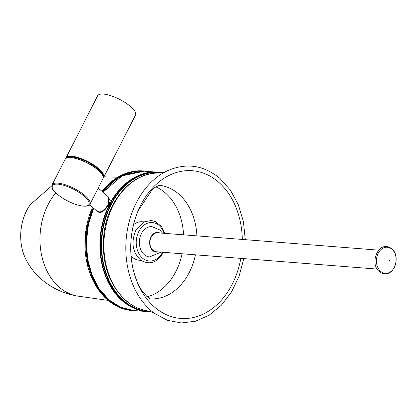 <?xml version="1.0" encoding="UTF-8"?>
<svg xmlns="http://www.w3.org/2000/svg" width="417" height="417" viewBox="0 0 417 417"><rect width="100%" height="100%" fill="white"/><g stroke="black" fill="none" stroke-linecap="round" stroke-linejoin="round"><path stroke-width="0.63" d="M97.641 95.764A21.267 6.808 27.1 0 1 110.985 95.738A21.267 6.808 27.1 0 1 130.568 106.554A21.267 6.808 -152.9 0 1 135.509 115.144L103.708 177.288A21.267 6.808 -152.9 0 0 98.766 168.697A21.267 6.808 -152.9 0 0 79.188 157.881A21.267 6.808 -152.9 0 0 65.839 157.907A21.267 6.808 -152.9 0 0 65.61 158.668L97.641 95.764M108.696 197.168L108.394 204.241C104.719 209.845 101.545 212.368 98.865 211.81L96.734 210.924M107.857 196.443L110.27 200.603L108.973 204.507C105.126 210.345 101.795 212.967 98.975 212.383L95.722 210.048M147.175 296.8A56.973 42.8 94.5 0 0 175.911 271.457A56.973 42.8 -85.5 0 0 182.083 253.76M155.812 186.863A56.973 42.8 -85.5 0 1 183.569 234.828M133.497 224.747A19.297 14.496 -85.5 0 1 142.265 221.755L144.027 221.891M131.053 255.902A19.297 14.496 94.5 0 0 139.242 260.224L141.009 260.364M159.82 232.962A9.872 7.417 -85.5 0 0 150.511 237.971A9.872 7.417 -85.5 0 0 152.784 250.596A9.872 7.417 94.5 0 0 158.335 251.894M377.187 269.085L156.302 251.738A9.497 7.136 94.5 0 1 152.95 250.278A9.497 7.136 -85.5 0 1 150.349 239.358A9.497 7.136 -85.5 0 1 157.793 232.806L378.678 250.153M389.931 259.838L389.228 261.235L389.931 259.838M162.588 233.181L159.826 229.949L151.939 226.629A15.194 11.415 -85.5 0 0 140.034 237.117A15.194 11.415 -85.5 0 0 144.193 254.589A15.194 11.415 94.5 0 0 149.562 256.919L161.103 252.113M103.244 177.741A21.116 6.755 -152.9 0 0 98.605 168.817A21.116 6.755 -152.9 0 0 78.526 157.876A21.116 6.755 -152.9 0 0 65.74 158.549M67.017 157.876A20.36 6.516 27.1 0 1 80.33 158.752A20.36 6.516 27.1 0 1 98.104 168.781A20.36 6.516 27.1 0 1 103.046 176.313M67.528 157.73A20.204 6.463 27.1 0 1 97.938 168.901A20.204 6.463 27.1 0 1 102.863 175.812M102.884 175.99A21.116 6.755 -152.9 0 0 98.063 170.016M98.011 169.969A21.116 6.755 -152.9 0 0 67.372 157.819M65.12 159.32C66.918 153.977 88.123 160.983 98.047 169.985C102.233 173.675 103.88 176.579 102.989 178.695A21.267 6.808 -152.9 0 0 98.047 170.105A21.267 6.808 -152.9 0 0 78.464 159.289A21.267 6.808 -152.9 0 0 65.12 159.32L52.068 184.82C51.234 189.829 53.845 190.35 57.014 194.02C64.51 200.087 72.657 204.064 81.451 205.956C86.882 206.53 89.712 205.941 89.936 204.194A21.267 6.808 -152.9 0 0 85 195.604A21.267 6.808 -152.9 0 0 65.417 184.788A21.267 6.808 -152.9 0 0 52.068 184.82M57.181 194.087A20.511 6.563 -152.9 0 0 83.332 206.113A20.511 6.563 -152.9 0 0 84.171 196.209A20.511 6.563 -152.9 0 0 58.02 184.178A20.511 6.563 -152.9 0 0 57.181 194.087M103.228 177.918A21.267 6.808 -152.9 0 0 103.708 177.288L103.228 177.929M108.394 204.241L108.973 204.507M146.883 172.93A69.884 52.5 94.5 0 0 109.374 204.538A69.884 52.5 94.5 0 0 136.182 309.174M144.115 311.353L133.633 310.529A69.884 52.5 -85.5 0 1 93.71 208.307M103.03 192.258A69.884 52.5 -85.5 0 1 144.579 171.189L122.228 175.802L102.973 192.211M98.865 211.81A0.453 0.344 -85.5 0 1 98.975 212.383M161.65 172.737A69.733 52.386 94.5 0 0 105.319 219.373A69.733 52.386 94.5 0 0 124.052 300.855A69.733 52.386 94.5 0 0 150.735 311.666M162.557 172.575A70.035 52.615 94.5 0 0 159.435 172.205A70.035 52.615 94.5 0 0 104.537 220.557A70.035 52.615 94.5 0 0 123.719 301.095A70.035 52.615 94.5 0 0 148.462 311.848A70.035 52.615 94.5 0 0 151.606 311.968L147.566 311.775A70.035 52.615 94.5 0 1 122.822 301.027A70.035 52.615 94.5 0 1 103.64 220.484A70.035 52.615 94.5 0 1 158.533 172.132L162.557 172.575M124.214 174.859A69.733 52.386 94.5 0 0 102.905 192.148M93.544 208.161A69.733 52.386 94.5 0 0 108.66 299.646A69.733 52.386 94.5 0 0 114.086 303.727M101.977 191.346L121.092 175.385L143.14 170.923L147.488 171.418A70.035 52.615 94.5 0 0 144.037 170.996A70.035 52.615 94.5 0 0 102.587 191.872M93.205 207.864A70.035 52.615 94.5 0 0 108.326 299.886A70.035 52.615 94.5 0 0 133.07 310.639A70.035 52.615 94.5 0 0 136.536 310.759L132.168 310.566A70.035 52.615 94.5 0 1 107.43 299.818A70.035 52.615 94.5 0 1 92.532 207.28M143.14 170.923A70.035 52.615 94.5 0 0 102.014 191.377M165.606 171.642A78.443 58.933 94.5 0 0 126.382 237.127A78.443 58.933 94.5 0 0 151.032 310.613A78.443 58.933 94.5 0 0 154.478 313.37C154.108 312.781 151.699 311.932 147.248 310.827A69.264 52.031 -85.5 0 1 126.142 300.605A69.264 52.031 -85.5 0 1 106.601 223.111A69.264 52.031 -85.5 0 1 158.074 173.024C162.64 172.628 165.153 172.164 165.606 171.642C184.955 162.369 203.074 164.632 219.957 178.434L230.403 190.136L238.352 204.799L243.398 221.615L245.274 239.676M242.293 239.441A74.09 55.659 94.5 0 0 218.492 182.099A74.09 55.659 94.5 0 0 137.74 211.622A74.09 55.659 94.5 0 0 133.195 269.528A74.09 55.659 94.5 0 0 154.54 307.074A74.09 55.659 94.5 0 0 240.802 258.373M108.05 300.376L77.645 296.086A59.985 45.067 94.5 0 1 59.24 287.214A59.985 45.067 -85.5 0 1 55.774 192.894M26.057 259.708A43.801 32.907 -85.5 0 1 30.384 204.591C19.396 219.274 17.493 243.492 26.057 259.708C29.951 267.245 35.117 273.792 41.559 279.348C52 288.246 64.03 293.823 77.645 296.086M150.297 298.88A56.973 42.8 94.5 0 0 195.437 254.808M196.928 235.876A56.973 42.8 94.5 0 0 178.7 193.988A56.973 42.8 -85.5 0 0 159.216 185.299M164.074 233.296A19.297 14.496 -85.5 0 0 152.2 222.537A19.297 14.496 -85.5 0 0 138.845 231.456A19.297 14.496 94.5 0 0 142.374 258.003A19.297 14.496 94.5 0 0 162.583 252.228M380.643 271.321A13.094 9.836 -85.5 0 1 378.214 253.275A13.094 9.836 -85.5 0 1 391.944 249.236A13.094 9.836 94.5 0 1 394.373 267.281A13.094 9.836 94.5 0 1 380.643 271.321M89.936 204.194L102.989 178.695M98.193 188.067L108.707 197.178M89.587 204.731L96.765 210.95M133.633 310.529L120.815 307.339L109.145 300.021L99.345 289.033L92.016 275.064L87.606 258.973L86.392 241.761L88.44 224.492L93.632 208.239M155.061 172.012L144.579 171.189M158.533 172.132C131.412 169.146 104.339 198.461 100.846 234.458C98.422 262.71 105.725 284.889 122.754 300.996C130.234 307.423 138.501 311.014 147.566 311.775M92.48 207.239L85.589 232.128L85.975 258.227L93.58 281.882L107.362 299.792C114.842 306.214 123.109 309.805 132.168 310.566M137.74 211.622C130.318 230.46 128.801 249.762 133.195 269.528C135.702 279.213 138.783 286.495 142.437 291.379L147.269 296.883L150.349 298.895M243.783 258.608L239.092 276.2L231.456 292.056L221.271 305.317L209.073 315.236L195.505 321.246L181.327 322.972L167.373 320.292L154.478 313.37M147.248 310.827C139.32 309.471 132.095 305.979 125.574 300.355C108.576 284.217 101.341 262.241 103.875 234.422C107.336 200.827 131.715 172.602 158.074 173.024M103.937 176.834L117.724 177.225M51.765 185.841L30.384 204.591M159.273 185.294L154.895 187.478L152.122 189.704L138.09 210.778M163.412 252.295L163.115 252.89C157.152 262.746 149.766 265.222 140.951 260.323C132.543 252.54 130.823 242.585 135.786 230.455L144.063 221.875L151.199 220.473L155.609 221.656L161.603 226.65L164.897 233.364M391.766 248.808C378.97 238.785 368.743 263.528 379.355 271.634C392.678 281.553 402.118 256.705 391.766 248.808"/></g></svg>
